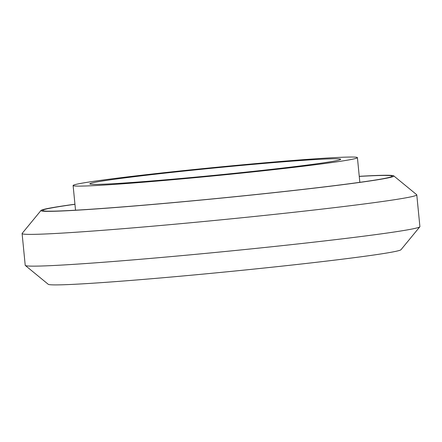 <?xml version="1.0" encoding="UTF-8"?>
<svg xmlns="http://www.w3.org/2000/svg" width="442" height="442" viewBox="0 0 442 442"><rect width="100%" height="100%" fill="white"/><g stroke="black" fill="none" stroke-linecap="round" stroke-linejoin="round"><path stroke-width="0.66" d="M74.952 204.292A175.601 5.1 -5.6 0 0 42.719 210.585A175.601 5.1 -5.6 0 0 285.416 191.364A175.601 5.1 -5.6 0 0 392.098 176.325A175.601 5.1 -5.6 0 0 359.258 176.413M74.941 204.21A177.286 5.149 -5.6 0 0 41.018 210.447A177.286 5.149 -5.6 0 0 286.068 191.347A177.286 5.149 -5.6 0 0 393.745 175.866A177.286 5.149 -5.6 0 0 359.252 176.33M270.592 169.993A142.838 4.149 -5.6 0 0 357.418 157.634A142.838 4.149 -5.6 0 0 214.856 167.446A142.838 4.149 -5.6 0 0 73.107 185.513A142.838 4.149 -5.6 0 0 270.592 169.993M264.084 170.181A126.031 3.663 -5.6 0 0 340.694 159.275A126.031 3.663 -5.6 0 0 214.906 167.932A126.031 3.663 -5.6 0 0 89.831 183.872A126.031 3.663 -5.6 0 0 264.084 170.181M41.018 210.447L22.166 233.376A198.287 5.763 -5.6 0 0 22.1 233.553L25.216 265.316A198.287 5.763 -5.6 0 0 25.316 265.471L48.255 284.3A177.286 5.149 -5.6 0 0 293.278 264.902A177.286 5.149 -5.6 0 0 400.982 249.719L419.834 226.79A198.287 5.763 -5.6 0 0 419.9 226.613L416.784 194.856A198.287 5.763 -5.6 0 0 416.684 194.695L393.745 175.866M25.316 265.471A198.287 5.763 -5.6 0 0 299.367 243.774A198.287 5.763 -5.6 0 0 419.834 226.79M22.1 233.553A198.287 5.763 -5.6 0 0 296.251 212.011A198.287 5.763 -5.6 0 0 416.784 194.856M359.838 182.319L357.418 157.634M75.532 210.199L73.107 185.513"/></g></svg>
